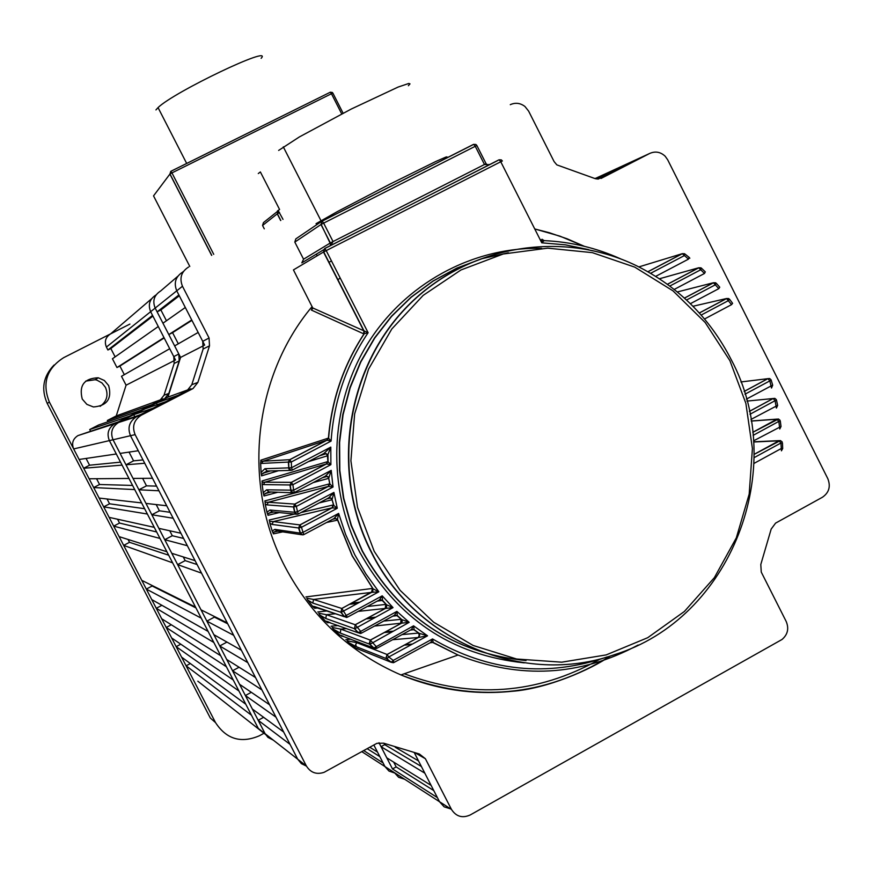 <?xml version="1.0" encoding="UTF-8"?>
<svg xmlns="http://www.w3.org/2000/svg" width="873" height="873" viewBox="0 0 873 873"><rect width="100%" height="100%" fill="white"/><g stroke="black" fill="none" stroke-linecap="round" stroke-linejoin="round"><path stroke-width="1.31" d="M273.271 740.118L267.935 737.358L265.152 733.767L297.726 759.215L301.36 763.624L306.456 766.134L301.36 763.624L297.726 759.215L130.492 435.703C127.327 427.715 129.346 421.386 136.548 416.716L187.04 390.722L191.798 384.709L203.136 349.004L202.732 341.343L209.073 337.993L209.498 345.839L203.136 349.004L191.798 384.72L197.887 382.407L209.498 345.839M197.822 681.191L265.534 734.455L258.321 728.442L265.152 733.767L258.168 720.28L290.065 744.385L297.726 759.215L306.368 765.959L135.119 434.623L113.032 439.763C110.162 432.506 111.995 426.755 118.553 422.51L164.506 398.874L159.781 400.576L164.026 395.229L174.153 363.441L173.782 356.621L178.801 353.98L179.172 360.942L174.153 363.441L164.026 395.229L168.838 393.407L179.172 360.942M601.05 178.452L649.676 153.462C655.328 150.964 660.501 151.891 665.182 156.245L667.659 159.748L827.833 478.71C830.845 486.479 829.044 492.656 822.431 497.25L775.595 523.113L771.175 529.082L760.798 564.493L761.256 572.077L786.224 621.532C789.116 628.604 787.708 634.584 782.033 639.473L470.154 815C462.33 818.438 456.088 816.571 451.45 809.402L425.391 758.724L415.57 753.083M393.69 762.118L396.156 766.909L392.501 768.938L437.406 797.627L439.501 801.709L414.337 752.766L418.527 760.929L395.218 747.233M188.601 267.018C181.3 271.689 179.249 278.094 182.468 286.246L176.75 290.829C173.607 282.863 175.604 276.61 182.741 272.049C175.604 276.61 173.607 282.863 176.75 290.829L202.732 341.343M649.676 153.462L633.514 160.894L598.234 179.063M601.781 178.114L594.426 178.376L556.843 164.877L554.082 161.56L528.612 111.089L524.957 106.495C520.33 102.97 515.43 102.359 510.279 104.673M182.468 286.246L209.073 337.993M197.887 382.407L193.02 388.561L187.04 390.722M191.503 676.259L186.091 665.815L251.489 715.238L258.321 728.442L109.387 440.614C106.561 433.51 108.372 427.879 114.789 423.721L140.728 414.566L136.548 416.716L141.328 415.177L193.02 388.561M141.328 415.177C133.951 419.957 131.878 426.439 135.119 434.623M306.368 765.959C310.613 772.703 316.528 774.82 324.123 772.321L376.929 743.316L383.651 743.185L419.378 753.999L425.391 758.724M595.037 178.605L633.514 160.894L595.299 178.681M596.161 178.9L618.117 168.827L597.23 179.041M424.824 773.172L431.12 785.405L386.761 757.808L381.032 746.677L424.824 773.172M157.107 311.868L155.165 308.082C152.306 300.847 154.128 295.161 160.621 291.004C154.128 295.161 152.306 300.847 155.165 308.082L176.75 290.829L178.889 294.987L157.107 311.868L160.883 309.959L166.448 320.762M168.795 334.566L162.956 323.217L185.316 307.482L191.733 319.965L168.795 334.566L172.559 332.646L178.31 343.798M145.093 408.859L133.733 414.697L153.233 408.127L165.717 401.7L145.093 408.859M188.863 389.489L167.932 397.106L156.431 403.02L178.179 395.283L190.816 388.78M263.624 717.311L258.168 720.28M252.352 709.04L245.368 695.541L275.988 717.17L283.67 732.01L252.352 709.04M251.315 692.311L245.368 695.541M239.54 684.279L232.545 670.77L261.911 689.921L269.593 704.784L239.54 684.279M239.082 667.234L232.545 670.77M226.718 659.497L219.723 645.965L247.801 662.64L255.494 677.524L226.718 659.497M226.958 642.081L219.723 645.965M213.885 634.682L206.879 621.14L233.691 635.326L241.385 650.232L213.885 634.682M213.95 616.273L214.387 617.124L206.879 621.14M201.03 609.845L177.634 564.613L201.532 573.135L227.264 622.907L201.03 609.845M183.254 556.93L185.174 560.63L177.634 564.613M171.774 553.296L164.735 539.7L187.357 545.712L195.094 560.673L171.774 553.296M169.733 530.762L172.297 535.727L164.735 539.7M158.875 528.361L151.837 514.754L173.17 518.256L180.907 533.239L158.875 528.361M156.18 504.572L159.399 510.792L151.837 514.754M145.966 503.415L138.916 489.786L158.962 490.779L166.71 505.773L145.966 503.415M142.615 478.349L146.489 485.835L138.916 489.786M133.034 478.426L125.985 464.785L144.732 463.257L152.491 478.273L133.034 478.426M129.04 452.094L133.569 460.857L125.985 464.785M265.152 733.767L113.032 439.763C110.162 432.506 111.995 426.755 118.553 422.51L136.548 416.716C129.346 421.386 127.327 427.715 130.492 435.703L138.261 450.741L120.103 453.414L113.032 439.763L73.659 448.929C71.444 443.32 72.863 438.879 77.948 435.594L114.789 423.721L159.781 400.576M133.733 414.697L134.682 416.541M156.431 403.02L157.26 404.636M167.932 397.106L180.569 357.417L174.633 345.904L198.16 332.449L204.675 345.13M392.501 768.938L379.002 742.727M384.011 743.316L384.698 744.647L381.032 746.677M363.703 750.551L383.083 762.926L384.96 766.559L439.501 801.709L444.139 806.838L450.686 808.911M203.769 345.588L180.569 357.417M146.489 485.835L156.551 486.13M133.569 460.857L143.008 459.918M214.387 617.124L227.722 623.791M185.174 560.63L197.102 564.547M172.297 535.727L183.603 538.445M159.399 510.792L170.082 512.298M191.94 320.358L172.559 332.646M179.292 295.772L160.883 309.959M396.156 766.909L433.783 790.589M384.698 744.647L421.397 766.505M155.951 109.922L158.046 107.597C174.033 91.861 274.177 44.13 261.136 58.327M277.418 210.971L279.578 209.498L260.372 171.937L258.288 173.552M348.567 642.506L347.083 640.771L356.871 642.692L355.606 644.645L356.511 646.762L348.567 642.506L355.824 648.115L391.235 662.323L393.243 660.403L432.528 638.949L433.204 642.43L429.985 642.801M357.035 648.584L355.824 648.115M333.475 629.226L332.176 627.436L340.83 629.138L340.306 633.078L333.475 629.226L339.848 635.118L373.797 648.061L413.551 625.832L414.151 629.629L410.277 630.099M343.307 636.242L339.848 635.118M319.911 615.072L318.787 613.228L326.437 614.701L325.771 618.488L319.911 615.072L325.52 621.205L358.159 632.783L396.866 611.406L397.324 615.607L392.774 616.142M330.016 622.493L327.582 622.744L325.52 621.205M307.776 600.089L306.816 598.212L313.582 599.445L312.785 603.079L307.776 600.089L312.698 606.473L344.18 616.567L382.221 595.833L382.527 600.417L377.18 601.115M318.165 607.881L314.662 608.274L312.698 606.473M269.833 523.222L269.604 521.377L273.271 521.585L272.081 524.422L269.833 523.222L272.201 531.002L274.831 529.365L300.148 533.097L303.007 532.355L303.804 534.614L302.745 534.909L300.323 533.512L298.61 527.969L272.081 524.422M282.721 531.875L273.435 533.861L272.201 531.002M269.222 520.013L269.604 521.377L269.222 520.013L294.627 514.044M265.196 504.037L265.119 502.226L268.251 502.27L267.007 504.9L265.196 504.037L266.974 512.244L269.943 510.018L294.583 512.265L297.486 511.709L298.282 513.99L297.158 514.284L294.801 512.888L293.437 506.918L267.007 504.9M279.295 512.571L268 515.31L266.974 512.244M264.857 500.895L265.119 502.226L264.857 500.895L329.699 483.806L333.039 487.014L328.128 486.447L268.251 502.27L294.779 504.081L328.128 486.447L329.361 483.795M262.086 484.013L262.173 482.278L264.792 482.18L263.515 484.602L262.086 484.013L263.231 492.743L266.592 489.818L293.612 490.2L294.419 492.503L293.23 492.798L290.938 491.39L289.967 484.973L263.515 484.602M277.8 492.241L264.006 495.984L263.231 492.743M262.162 482.311L262.02 480.968L262.173 482.278M260.645 463.094L260.885 461.435L263.024 461.239L261.736 463.432L260.645 463.094L261.06 472.435L264.923 468.714L291.527 467.742L292.335 470.078L291.069 470.372L288.854 468.965L288.341 462.068L261.736 463.432M278.542 470.711L261.562 475.85L261.06 472.435M260.863 461.468L260.852 460.18L260.885 461.435M363.681 333.835L363.943 331.205L323.512 252.024L293.437 269.91L312.73 307.94L368.122 332.711L363.681 333.835L311.399 310.079L312.785 308.387M305.91 596.914L372.345 588.467L378.849 591.785L341.157 612.344L312.785 603.079M367.206 606.495L385.768 604.422L393.025 607.619L354.722 628.789L325.771 618.488M383.694 621.074L401.045 619.328L409.175 622.34L369.923 644.307L340.306 633.078M401.984 634.616L418.385 633.078L427.552 635.806L388.747 656.976L386.87 658.831L356.511 646.762M746.404 399.114L772.67 385.102L771.197 380.159L744.985 394.192M750.955 419.455L777.625 405.367L776.534 400.227L775.082 400.685L749.983 414.271M753.574 440.832L781.019 426.482L780.32 421.124L778.836 421.397L753.104 435.376M782.699 448.526L782.448 442.927L780.942 443.004L754.13 457.638M278.651 150.429L299.384 136.93L351.306 109.016L398.121 87.06L408.815 83.459L410.004 83.873L408.368 85.718M303.848 534.582L334.021 518.54L338.637 513.422L337.294 520.199L326.611 522.48M301.021 512.549L333.191 504.965L337.273 508.272L332.002 507.868L273.271 521.585L299.897 524.913L332.002 507.868L333.191 504.965M298.337 513.968L328.728 497.861L333.912 492.427L332.056 499.771L319.267 502.881M294.463 492.481L325.356 476.167L331.216 470.361L328.706 478.339L313.211 482.583M262.02 480.968L327.899 461.555L330.889 464.665L326.306 463.934L264.792 482.18L291.342 482.354L326.306 463.934L327.561 461.555M292.368 470.056L323.839 453.513L330.802 447.107L327.462 455.815L308.355 461.653M260.852 460.18L328.434 438.093L331.096 441.083L326.851 440.199L263.024 461.239L289.727 459.678L326.851 440.199L328.095 438.104M540.114 239.562L542.155 240.086M543.093 240.326L544.152 240.632L541.762 242.825L542.144 239.584M411.641 644.481L404.21 645.147M358.377 649.043L357.81 648.846M345.828 639.625L350.913 639.189M391.671 631.856L384.185 632.554M331.042 626.225L338.309 625.526M373.655 618.106L366.049 618.881M317.761 611.962L327.189 610.925M357.319 603.396L349.495 604.302M372.345 588.467L371.625 592.363L313.582 599.445L341.779 608.459L371.625 592.363L378.849 591.785L365.885 573.921L354.776 554.77L345.653 534.527L338.637 513.422L303.007 532.355L301.48 527.27L298.61 527.969L299.897 524.913L301.48 527.27L337.273 508.272L333.912 492.427L297.486 511.709L296.362 506.416L293.437 506.918L294.779 504.081L296.362 506.416L333.039 487.014L331.216 470.361L293.612 490.2L292.913 484.679L289.967 484.973L291.342 482.354L292.913 484.679L330.889 464.665L330.802 447.107L291.527 467.742L291.309 461.981L288.341 462.068L289.727 459.678L291.309 461.981L331.096 441.083C333.857 401.351 346.199 365.23 368.122 332.711L326.196 250.616L323.512 252.024L324.603 248.554L497.632 160.599M351.612 603.156L359.436 602.261M347.443 617.178L379.493 599.882L382.221 595.833L393.025 607.619L358.192 611.373M335.527 613.752L326.437 614.701L355.224 624.741L385.211 608.503L385.768 604.422M367.577 618.051L375.172 617.287M361.28 633.231L394.476 615.247L396.866 611.406L409.175 622.34L374.517 626.05M346.734 628.604L340.83 629.138L370.283 640.105L400.674 623.595L401.045 619.328M385.233 631.987L392.697 631.299M376.765 648.344L411.489 629.477L413.551 625.832L427.552 635.806L418.222 637.508L392.61 639.723M359.403 642.484L356.871 642.692L387.077 654.488L418.222 637.508L419.444 635.369L418.385 633.078M404.843 644.798L412.274 644.143M413.846 629.76L418.942 633.143L419.706 635.173L418.833 633.1L414.129 629.662L411.489 629.477M394.029 662.443L430.782 642.408L432.528 638.949C488.694 671.479 546.913 677.47 607.182 656.933M397.051 615.705L401.471 619.35L402.18 621.249L400.838 623.562L370.338 640.138L375.968 646.271L376.678 648.388L373.797 648.061L369.726 644.339L369.203 643.63L370.283 640.105L369.923 644.307L373.993 648.039L376.012 648.639M754.021 463.399L781.193 448.569L782.699 448.536L781.433 450.828L780.942 443.004L779.022 440.821L753.65 442M394.738 615.127L397.346 615.541L401.624 619.415L402.147 621.685L400.991 623.551M382.243 600.526L386.172 604.443L386.63 606.888L385.375 608.481L355.278 624.773L360.484 631.135L361.204 633.274L358.159 632.783L354.514 628.811L355.224 624.741L354.722 628.789L358.366 632.75L360.484 633.525M302.745 534.909L300.574 533.468L298.893 527.936L299.974 524.946L332.548 507.639L333.541 504.987L331.729 498.494L333.737 505.118L332.242 507.846M704.544 318.983L731.541 304.644L732.6 303.324L729.664 299.395M699.306 312.96L726.532 298.522L729.522 299.221L728.497 300.574L701.183 315.066M328.346 486.414L329.699 483.806L328.466 476.974L329.896 483.948L328.554 486.294L294.867 504.114L293.743 506.897L294.878 512.244L297.158 514.284M690.401 303.684L718.785 288.657L719.745 287.195L716.449 283.463M684.421 298.075L713.416 282.743L716.286 283.289L715.369 284.784L686.549 300.017M326.535 463.901L327.899 461.555L327.32 454.342L327.975 455.237L328.084 461.686L326.622 463.858L291.429 482.398L290.273 484.962L290.971 490.528L293.23 492.798M674.218 289.432L704.489 273.467L705.308 271.874L701.619 268.338M667.409 284.26L698.716 267.771L701.445 268.164L700.648 269.801L669.82 286.038M324.603 248.554L323.708 251.915L364.248 331.314L364.194 333.824C343.558 365.318 331.696 400.118 328.608 438.224M655.699 276.359L688.481 259.128L689.168 257.393L685.043 254.087M647.897 271.71L682.282 253.672L684.596 253.748L684.203 255.68L650.647 273.293M267.52 471.016L291.069 470.372L288.876 467.873L288.647 462.057L289.825 459.722L327.08 440.167L328.434 438.093C331.544 400.063 343.395 365.318 364.008 333.879L364.139 331.293M312.556 307.482L311.399 310.079L312.785 308.344M543.923 240.544L543.355 240.457M620.594 258.855C596.27 247.867 570.789 241.788 544.152 240.632L542.046 239.246M327.32 454.342L324.112 453.349M327.462 455.815L326.316 453.676L323.992 453.436M267.433 471.016L261.474 474.399M328.466 476.974L325.356 476.167M328.706 478.339L327.419 476.363L325.258 476.232M271.056 491.99L264.923 493.681L268.884 491.914L263.799 494.598M331.729 498.494L328.728 497.861M332.056 499.771L330.66 497.959L328.663 497.905M272.016 511.894L267.684 513.979M337.294 520.199L335.843 518.573L337.676 519.795L352.31 555.872L372.924 588.588L372.826 591.327L372.738 588.489L352.179 555.905L337.589 520.035L336.923 519.042L334.021 518.54M332.668 519.26L335.843 518.573L333.988 518.573M277.952 531.155L273.838 532.039L276.708 531.013L273.031 532.606L273.435 533.861M386.63 606.888L386.346 604.52L382.549 600.329L379.493 599.882M379.428 599.926L380.999 599.74L379.679 599.795M372.826 591.327L371.909 592.331M328.15 621.816L326.786 622.023L328.521 621.947M386.553 607.106L385.506 608.47M341.823 635.675L341.147 635.762M638.141 645.016C580.13 676.182 520.09 679.521 458.041 655.034L433.194 642.441L431.153 642.244M432.899 642.539L458.041 655.034L400.925 674.927C474.497 703.3 544.37 696.96 610.543 655.929M419.706 635.173L418.549 637.454M330.343 245.728L330.365 242.923L320.969 224.536L294.812 242.094L303.564 259.205L301.818 262.86L325.094 248.881M489.284 164.79L484.471 164.495L486.086 163.72L487.352 164.691L490.026 164.473M303.564 259.205L330.551 242.825L484.471 164.495L475.261 146.293L323.643 223.117L333.039 241.526L330.747 245.52M489.84 164.561L487.352 164.691M357.985 648.879L356.904 648.443M342.642 635.981L341.114 635.391M328.935 622.1L326.96 621.38M344.311 616.72L314.324 606.473M301.709 534.745L277.243 531.046L274.831 529.365M296.525 514.23L272.343 511.905L269.943 510.018M293.033 492.787L268.971 491.914L266.592 489.818M270.499 470.929L262.762 473.308L267.269 471.016L264.923 468.714M328.783 262.358L331.489 260.983M361.771 751.62L384.96 766.559L373.83 744.964L377.474 752.035L369.737 747.223M178.801 353.98L155.165 308.082L150.647 311.694C147.843 304.612 149.632 299.046 155.994 294.976C149.632 299.046 147.843 304.612 150.647 311.694L173.782 356.621M394.41 772.649L398.645 777.33L404.614 779.229M168.838 393.407L164.506 398.874M85.696 381.119L95.212 379.722L97.045 380.202L101.955 382.952L105.458 387.361C108.623 395.076 106.844 401.416 100.122 406.36M108.656 385.56C112.137 398.732 107.052 405.869 93.422 406.96L86.874 404.374L82.248 399.059C78.832 385.44 84.157 378.347 98.223 377.78L104.334 380.475L108.656 385.56M129.913 324.079L63.664 357.668C46.695 368.515 41.926 383.291 49.346 402.017L215.533 722.615L210.306 718.01L47.262 403.501C40.911 389.14 43.181 376.307 54.071 365.012M263.395 733.582L259.357 735.786C240.992 743.589 226.391 739.191 215.533 722.615M107.903 349.997L106.397 347.072L150.647 311.694L152.557 315.404L107.903 349.997L110.827 348.513L115.138 356.861M116.96 367.533L112.431 358.77L158.275 326.513L163.993 337.611L116.96 367.533L119.885 366.049L124.337 374.67M98.529 425.02L89.712 429.549L129.651 416.083L140.782 410.354L98.529 425.02M161.407 399.485L116.251 415.919L107.324 420.502L151.88 404.646L163.142 398.852M190.336 663.535L186.091 665.815M181.573 657.107L176.16 646.664L238.951 691.012L245.793 704.227L181.573 657.107M180.787 644.187L176.16 646.664M171.643 637.945L166.219 627.491L226.402 666.754L233.255 679.991L171.643 637.945M171.294 624.773L166.219 627.491M161.701 618.761L156.278 608.295L213.841 642.473L220.694 655.721L161.701 618.761M161.898 605.305L156.278 608.295M151.749 599.565L146.315 589.089L201.259 618.171L208.123 631.43L151.749 599.565M151.815 585.346L152.153 586.001L146.315 589.089M141.786 580.359L123.66 545.385L172.625 562.834L195.541 607.117L141.786 580.359M128.036 539.449L129.52 542.308L123.66 545.385M119.121 536.633L113.676 526.124L160.01 538.445L166.896 551.747L119.121 536.633M117.56 519.228L119.546 523.058L113.676 526.124M109.136 517.362L103.691 506.853L147.373 514.022L154.259 527.347L109.136 517.362M107.063 498.985L109.562 503.797L103.691 506.853M99.14 498.079L93.684 487.56L134.726 489.578L141.622 502.913L99.14 498.079M96.565 478.72L99.566 484.504L93.684 487.56M89.144 478.786L83.677 468.255L122.056 465.113L128.964 478.459L89.144 478.786M86.056 458.445L89.57 465.211L83.677 468.255M77.948 435.594L118.51 421.812L114.789 423.721C108.372 427.879 106.561 433.51 109.387 440.614L116.295 453.982L79.127 459.471L73.659 448.929M89.712 429.549L90.454 430.967M107.324 420.502L107.968 421.746M116.251 415.919L126.083 385.2L121.489 376.296L169.711 348.72L175.517 359.992M106.397 347.072C104.182 341.485 105.6 337.076 110.642 333.857L151.553 298.784M384.96 766.559L388.943 771.045L394.585 772.987M174.709 360.396L126.083 385.2M99.566 484.504L132.587 485.443M89.57 465.211L120.529 462.144M152.153 586.001L195.945 607.903M129.52 542.308L168.675 555.195M119.546 523.058L156.66 531.973M109.562 503.797L144.623 508.719M164.179 337.96L119.885 366.049M152.906 316.091L110.827 348.513M367.14 748.652L379.853 756.651M182.741 272.049L183.505 271.394M439.501 801.709L451.45 809.402M160.621 291.004L177.765 276.315M211.637 255.396L169.908 174.076L153.539 195.879L189.79 266.429M341.714 113.905L331.456 93.738L171.948 172.898L213.732 254.338M330.245 92.211L332.297 92.451L330.31 92.211L331.456 93.738L332.908 93.182L343.089 113.206M170.835 171.304L330.31 92.211L170.879 171.315L171.948 172.898L169.995 174L211.735 255.342M170.792 171.315L169.908 174.076L170.792 171.315M332.297 92.451L332.875 93.127M280.68 220.553L277.254 213.852L262.555 225.463L263.471 222.582L277.516 211.397M279.556 212.608L277.254 213.852L278.323 210.84L283.016 219.374M262.566 225.485L264.279 228.835M346.581 617.495L344.399 616.534L341.157 612.344L341.779 608.459L340.928 612.377L344.18 616.567L347.367 617.222L341.845 608.492L372.869 591.239M393.319 662.738L391.41 662.301L386.87 658.831L386.27 658.013L387.077 654.488L385.997 658.013L386.695 658.853L391.235 662.323L393.93 662.498L393.243 660.403L388.747 656.976L387.132 654.51L418.363 637.476L419.553 634.191M584.375 246.317L567.123 238.787L549.324 232.72L534.756 228.955L559.964 236.168L584.19 246.262M340.143 277.92L337.775 279.96M312.141 306.532C253.17 376.787 241.668 484.591 285.155 567.024C311.661 616.927 350.259 652.895 400.925 674.927C436.806 689.703 473.81 695.17 511.927 691.307C546.814 688.841 591.076 669.515 610.292 656.005M731.29 359.774C789.399 468.452 731.214 618.881 614.265 654.728C524.433 686.396 415.57 641.775 371.418 552.5C330.932 473.919 345.217 371.92 404.745 308.987C464.141 245.859 560.586 228.791 636.526 265.752C678.114 286.464 709.684 317.761 731.214 359.621M729.893 360.658L705.209 322.541L672.996 290.851L634.769 267.138L592.331 252.646L547.753 248.161L503.219 253.999L460.966 269.964L423.165 295.38L391.791 329.001L368.537 369.192L354.645 413.878L350.902 460.769L357.548 507.409L374.222 551.343L400.041 590.279L433.63 622.198L473.188 645.485L516.641 659.017L561.732 662.181L606.168 654.914L647.733 637.694L684.388 611.471L714.387 577.62L736.321 537.844L749.187 494.118L752.406 448.558L745.869 403.348L729.893 360.658M508.293 252.788L482.103 258.67L456.885 268.153L433.106 281.084L411.216 297.235L391.628 316.342L374.724 338.058L360.822 361.979L350.204 387.688L343.078 414.686L339.597 442.469L339.826 470.525L343.766 498.319L351.361 525.306L362.437 550.994C399.048 616.72 453.589 653.233 526.048 660.555C453.469 653.255 398.863 616.742 362.186 551.027L351.077 525.328L343.471 498.319L339.521 470.503L339.302 442.436L342.794 414.62L349.942 387.601L360.582 361.891L374.528 337.949L391.475 316.233L411.118 297.136L433.052 280.986L456.885 268.076L482.158 258.626L508.392 252.766M524.291 662.869C451.396 655.197 396.528 618.28 359.709 552.129C326.709 487.669 329.568 406.6 366.671 345.272C403.959 284.031 472.468 246.666 541.675 248.347M316.048 223.674L337.436 211.55L389.598 184.312L435.856 161.461L446.092 156.987L447.031 156.911L445.165 158.286M268 515.31L267.662 513.946M264.006 495.984L263.766 494.533M261.562 475.85L261.453 474.323M358.006 649.065L357.45 648.661M341.987 636.362L340.71 635.249M314.662 608.274L314.029 607.499M688.481 259.128L682.282 253.672L638.872 266.909M588.708 249.634L565.442 244.844L541.762 242.825L500.764 161.756L326.196 250.616L324.745 248.576L499.007 159.814L501.331 159.89L499.192 159.803L500.764 161.756L502.357 160.97L501.331 159.89M781.019 426.515L779.764 428.992L778.836 421.397L776.926 419.226L751.227 421.081M777.636 405.432L776.403 408.095L775.082 400.685L773.183 398.535L746.928 401.089L774.842 398.361L776.315 399.616M772.692 385.2L771.503 388.027L769.8 380.792L767.913 378.664L740.893 381.959M731.541 304.644L726.532 298.522L692.987 306.259M718.785 288.657L713.416 282.743L677.339 291.953M704.489 273.467L698.716 267.771L659.442 278.76M344.791 616.349L343.722 615.989M358.923 632.445L357.286 631.845M744.134 391.431L767.793 378.664L769.68 378.533L771.034 379.755M749.383 411.358L773.074 398.535M752.788 432.288L776.828 419.226L778.465 419.007L780.069 420.306M754.13 454.342L778.934 440.821L780.418 440.57L782.175 441.891M599.02 659.704C536.775 694.428 471.856 699.109 404.254 673.76M327.277 622.002L326.535 621.238M314.171 607.401L313.232 606.255M500.807 161.854L502.357 160.97M322.061 221.098L320.969 224.536L322.061 221.098L473.537 144.372L475.872 144.46L476.865 145.507L486.075 163.698M476.887 145.54L475.261 146.293L473.723 144.361L472.839 144.82M294.812 242.094L295.816 238.886L321.537 221.447M475.872 144.46L473.723 144.361L322.213 221.098L323.643 223.117L321.155 224.426L331.129 245.269M689.834 258.233L689.364 257.579M49.346 402.017L47.262 403.501M158.046 107.597L186.691 163.469M280.8 220.487L277.374 213.776L278.323 210.84M636.526 265.752C560.706 228.781 464.371 245.837 405.017 308.966C345.555 371.898 331.271 473.875 371.691 552.467C415.766 641.764 524.52 686.429 614.265 654.728M283.299 146.86L320.969 220.673L325.924 219.221M754.13 454.397L780.418 440.57M752.788 432.342L778.465 419.007M749.394 411.412L773.183 398.535L774.842 398.361M744.145 391.486L767.913 378.664L769.68 378.533M699.36 313.014L726.674 298.522L728.748 298.544M684.476 298.119L713.568 282.743L715.674 282.797M667.474 284.303L698.88 267.771L701.008 267.847M647.973 271.754L682.446 253.661L684.596 253.748M319.474 455.804L326.316 453.676L327.375 454.429M328.597 438.224L327.08 440.167M322.301 477.782L327.419 476.363L328.499 477.018M326.698 498.941L330.66 497.959L331.762 498.527M273.62 512.025L268.644 513.248L272.038 511.894M359.523 602.217L351.699 603.112M375.346 617.2L367.74 617.964M392.894 631.19L385.43 631.877M412.427 644.056L405.028 644.7M470.482 174.414L471.365 173.902M753.639 441.825L779.436 440.614M751.216 420.993L777.068 419.116M373.251 647.57L374.19 647.941M317.194 255.789L316.342 254.141M98.223 377.78L95.212 379.722"/></g></svg>
